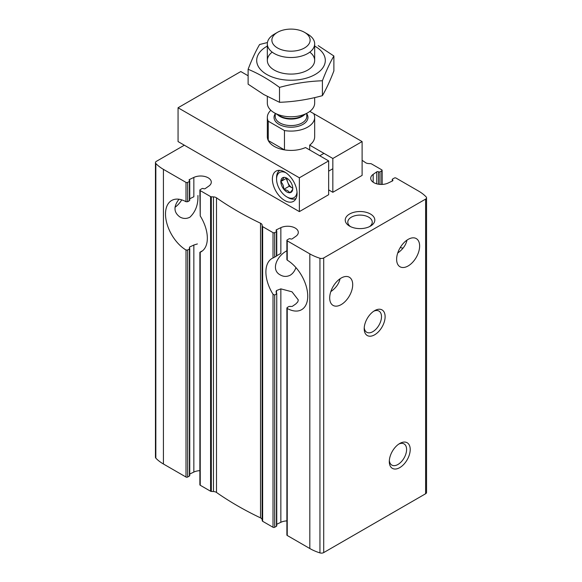 <?xml version="1.0" encoding="UTF-8"?>
<svg xmlns="http://www.w3.org/2000/svg" width="582" height="582" viewBox="0 0 582 582"><rect width="100%" height="100%" fill="white"/><g stroke="black" fill="none" stroke-linecap="round" stroke-linejoin="round"><path stroke-width="0.87" d="M286.89 250.747C276.581 256.262 270.688 270.048 280.328 274.959C283.565 276.806 286.875 276.879 290.265 275.191C292.841 273.555 294.732 271.023 295.932 267.589M181.737 199.866A16.267 9.392 -60 0 1 175.007 207.272M178.994 199.24C173.371 206.545 173.683 212.459 179.933 216.999C183.17 218.839 186.48 218.919 189.87 217.232C195.588 211.804 198.273 204.566 197.924 195.523M199.881 470.663A10.651 6.147 0 0 0 193.842 472.067L193.842 245.029L197.393 243.938M199.881 252.312L199.881 484.77A1.186 0.684 0 0 0 200.23 485.25L200.23 252.224A29.58 17.074 -120 0 0 201.212 251.722A29.58 17.074 -120 0 0 200.23 215.937L199.881 190.125A1.186 0.684 0 0 1 200.23 189.637L201.983 188.626A1.062 0.618 0 0 1 203.489 188.626A1.186 0.684 0 0 0 205.242 188.583L208.836 186.08A10.651 6.147 0 0 0 211.295 182.151A10.651 6.147 0 0 0 205.17 176.586A10.651 6.147 0 0 0 193.842 177.423L189.514 179.496A1.186 0.684 0 0 0 189.085 180.027A1.186 0.684 0 0 0 189.434 180.507A1.062 0.618 0 0 1 189.747 180.944A1.062 0.618 0 0 1 189.434 181.38L187.68 182.392A1.186 0.684 0 0 1 186.007 182.392L163.418 169.355A44.37 25.615 0 0 1 155.838 163.506A3.172 1.833 0 0 1 155.452 162.633A3.172 1.833 0 0 1 156.383 161.338L184.334 145.202M189.434 248.128L189.514 247.088L189.434 249.001L189.434 248.128L189.434 249.001L187.68 250.013L186.007 250.013L186.546 250.187M155.452 162.633L155.452 457.277A3.172 1.833 0 0 0 155.838 458.15A44.37 25.615 0 0 0 163.418 464L186.007 477.036A1.186 0.684 0 0 0 187.68 477.036L189.434 476.025A1.062 0.618 0 0 0 189.747 475.589L189.747 248.565M186.007 477.036L186.007 250.013A29.58 17.074 -120 0 1 167.019 223.925A29.58 17.074 -120 0 1 171.632 200.492A29.58 17.074 -120 0 1 186.007 201.721L187.68 201.721L187.68 182.392M189.434 199.83L189.434 200.703L187.68 201.721M193.842 177.423L193.842 196.76L189.747 198.746M201.983 251.046L200.23 252.057M199.881 190.125A1.186 0.684 0 0 0 200.23 190.605L210.589 196.585A1.186 0.684 0 0 0 211.324 196.781L213.463 196.891A4.438 2.561 0 0 1 216.497 197.815A325.367 187.848 0 0 0 260.525 223.233A4.438 2.561 0 0 1 262.118 224.987L262.307 226.223A1.186 0.684 0 0 0 262.649 226.645L273.016 232.625A1.186 0.684 0 0 0 274.689 232.625L276.443 231.614A1.062 0.618 0 0 0 276.756 231.178A1.062 0.618 0 0 0 276.443 230.741A1.186 0.684 0 0 1 276.094 230.261A1.186 0.684 0 0 1 276.523 229.737L280.851 227.657A10.651 6.147 0 0 1 292.179 226.82A10.651 6.147 0 0 1 298.304 232.385A10.651 6.147 0 0 1 295.845 236.314L292.244 238.816A1.186 0.684 0 0 1 290.498 238.86A1.062 0.618 0 0 0 288.992 238.86L287.239 239.871A1.186 0.684 0 0 0 286.89 240.359A1.186 0.684 0 0 0 287.239 240.839L309.82 253.883A44.37 25.615 0 0 0 319.947 258.255A3.172 1.833 0 0 0 323.708 257.942L425.617 199.102A3.172 1.833 0 0 0 426.548 197.807A3.172 1.833 0 0 0 426.162 196.934A44.37 25.615 0 0 0 418.582 191.085L395.993 178.048A1.186 0.684 0 0 0 394.32 178.048L392.566 179.06A1.062 0.618 0 0 0 392.253 179.496A1.062 0.618 0 0 0 392.566 179.933A1.186 0.684 0 0 1 392.915 180.413A1.186 0.684 0 0 1 392.486 180.937L388.158 183.017A10.651 6.147 0 0 1 376.83 183.854A10.651 6.147 0 0 1 370.705 178.288A10.651 6.147 0 0 1 373.164 174.36L376.758 171.857A1.186 0.684 0 0 1 378.511 171.814A1.062 0.618 0 0 0 380.017 171.814L381.77 170.802A1.186 0.684 0 0 0 382.119 170.315A1.186 0.684 0 0 0 381.77 169.835L371.411 163.855A1.186 0.684 0 0 0 370.676 163.658L368.537 163.549A4.438 2.561 0 0 1 365.503 162.625A325.367 187.848 0 0 0 362.113 160.29M286.89 520.897A10.651 6.147 0 0 0 280.851 522.301L280.851 288.868L291.997 291.808L298.304 299.963L297.788 301.898L295.845 303.92L292.244 306.401L288.992 306.474L287.239 307.492L287.239 308.46A29.58 17.074 -120 0 0 301.607 309.689A29.58 17.074 -120 0 0 306.219 286.249A29.58 17.074 -120 0 0 287.239 260.161L287.239 240.839M276.523 292.579L276.523 290.549L276.101 291.342L276.443 294.034L274.689 295.052L273.016 294.245A29.58 17.074 -120 0 1 272.027 258.452A29.58 17.074 -120 0 1 273.016 257.957L274.689 257.149L274.689 232.625M200.23 485.25L210.589 491.237A1.186 0.684 0 0 0 211.324 491.434L213.463 491.543A4.438 2.561 0 0 1 216.497 492.459A325.367 187.848 0 0 0 260.525 517.878A4.438 2.561 0 0 1 262.118 519.631L262.307 520.868A1.186 0.684 0 0 0 262.649 521.29L273.016 527.27A1.186 0.684 0 0 0 274.689 527.27L276.443 526.259A1.062 0.618 0 0 0 276.756 525.822L276.756 293.393L276.443 526.259M276.443 255.985L274.689 257.149M280.851 227.657L280.851 253.388L276.872 255.658M290.076 306.336L290.498 306.481M286.89 307.973L286.89 535.004A1.186 0.684 0 0 0 287.239 535.484L309.82 548.528A44.37 25.615 0 0 0 319.947 552.9A3.172 1.833 0 0 0 323.708 552.587L425.617 493.747A3.172 1.833 0 0 0 426.548 492.452L426.548 197.807M287.239 259.201L287.239 260.161M350.553 226.631A12.229 7.057 180 0 1 347.796 222.164A12.229 7.057 180 0 1 355.34 215.638A12.229 7.057 180 0 1 368.668 217.166A12.229 7.057 180 0 1 372.247 222.164A12.229 7.057 180 0 1 369.49 226.631M340.063 278.749C338.95 283.776 335.865 288.068 330.802 291.64M341.197 304.597A16.267 9.392 -60 0 1 333.064 305.405A16.267 9.392 -60 0 1 333.064 286.62A16.267 9.392 -60 0 1 349.331 277.228A16.267 9.392 -60 0 1 351.826 290.265A16.267 9.392 -60 0 1 341.197 304.597M406.993 240.111C405.88 245.131 402.795 249.431 397.732 252.995M408.127 265.959A16.267 9.392 -60 0 1 399.994 266.76A16.267 9.392 -60 0 1 399.994 247.976A16.267 9.392 -60 0 1 416.261 238.584A16.267 9.392 -60 0 1 418.756 251.62A16.267 9.392 -60 0 1 408.127 265.959M189.747 474.032L193.842 472.067M276.756 524.266L280.851 522.301M370.479 214.03A14.79 8.541 180 0 1 370.479 226.107A14.79 8.541 180 0 1 349.564 226.107A14.79 8.541 180 0 1 349.564 214.03A14.79 8.541 180 0 1 370.479 214.03M400.263 247.517A29.58 17.074 -120 0 0 402.999 248.143M399.761 467.622A14.79 8.541 -60 0 1 389.3 461.584A14.79 8.541 -60 0 1 399.761 443.469A14.79 8.541 -60 0 1 410.215 449.508A14.79 8.541 -60 0 1 399.761 467.622M374.663 334.788A14.79 8.541 -60 0 1 364.201 328.75A14.79 8.541 -60 0 1 374.663 310.635A14.79 8.541 -60 0 1 385.117 316.673A14.79 8.541 -60 0 1 374.663 334.788M189.514 248.179L189.514 247.088L193.842 245.029M276.523 290.549L280.851 288.868M373.717 311.232A12.229 7.057 -60 0 1 378.962 311.079A12.229 7.057 -60 0 1 380.839 320.878A12.229 7.057 -60 0 1 372.851 331.653A12.229 7.057 -60 0 1 366.74 332.257A12.229 7.057 -60 0 1 364.245 327.63M398.816 444.066A12.229 7.057 -60 0 1 404.061 443.906A12.229 7.057 -60 0 1 405.938 453.705A12.229 7.057 -60 0 1 397.95 464.48A12.229 7.057 -60 0 1 391.839 465.091A12.229 7.057 -60 0 1 389.343 460.464M330.925 291.262A29.58 17.074 -120 0 0 331.318 291.24M199.83 195.363A29.58 17.074 -120 0 0 199.881 196.265M362.113 141.579L332.831 158.486L332.831 192.293L362.113 175.393L362.113 141.579L313.742 113.65A23.666 13.662 180 0 1 314.666 117.426A23.666 13.662 180 0 1 284.46 130.557L284.46 149.88A23.666 13.662 0 0 1 268.258 140.524L284.46 149.88M313.742 113.65L309.828 111.388M284.46 130.557L268.258 121.201A23.666 13.662 180 0 1 267.334 117.426A23.666 13.662 180 0 1 270.841 110.267M268.258 121.201L268.258 140.524M307.733 34.185L304.524 32.337A19.126 11.043 180 0 1 304.524 47.95A19.126 11.043 180 0 1 277.476 47.95A19.126 11.043 180 0 1 277.476 32.337A19.126 11.043 180 0 1 304.524 32.337L307.733 34.185A23.666 13.662 180 0 1 314.666 43.846A23.666 13.662 180 0 1 291 57.509A23.666 13.662 180 0 1 267.334 43.846A23.666 13.662 180 0 1 274.268 34.185L277.476 32.337M314.666 97.609L314.666 103.116A23.666 13.662 180 0 1 307.733 112.777A23.666 13.662 180 0 1 274.268 112.777A23.666 13.662 180 0 1 267.334 103.116L267.334 96.51M309.806 52.14A23.666 13.662 180 0 1 307.733 70.087A23.666 13.662 180 0 1 274.268 70.087L274.268 70.087A23.666 13.662 180 0 1 272.194 52.14M314.666 46.087A34.309 19.81 180 0 1 315.262 46.422A34.309 19.81 180 0 1 315.066 74.547A34.309 19.81 180 0 1 266.345 74.205A34.309 19.81 180 0 1 267.334 46.087M267.444 42.544L259.601 44.508C255.774 51.049 251.941 59.306 248.114 69.273C258.444 73.528 268.913 79.567 279.505 87.395C293.801 83.473 308.104 81.262 322.399 80.76C326.226 70.793 330.059 62.543 333.886 56.003L318.187 45.636M333.886 56.003L333.886 70.909C330.059 80.876 326.226 89.126 322.399 95.666C308.104 99.595 293.801 101.806 279.505 102.301L263.813 94.546L248.114 84.179L248.114 69.273M322.399 80.76L322.399 95.666M279.505 87.395L279.505 102.301M328.648 194.708L328.648 160.901L299.366 177.801L299.366 211.615L328.648 194.708M248.114 75.762L240.803 71.542L178.056 107.765L299.366 177.801M299.366 211.615L178.056 141.579L178.056 107.765M284.729 200.506A17.453 10.076 -120 0 0 293.452 201.372A17.453 10.076 -120 0 0 293.452 181.22A17.453 10.076 -120 0 0 275.999 171.144A17.453 10.076 -120 0 0 273.322 185.127A17.453 10.076 -120 0 0 284.729 200.506M332.831 192.293L328.648 189.877M332.831 158.486L309.689 145.122A23.666 13.662 0 0 0 314.666 136.748L314.666 117.426M267.334 117.426L267.334 136.748A23.666 13.662 0 0 0 280.597 149.014A23.666 13.662 0 0 0 305.506 147.537L328.648 160.901M309.689 149.952L309.689 145.122M297.016 192.089A14.492 8.366 60 0 1 286.817 196.883A14.492 8.366 60 0 1 276.566 179.132A14.492 8.366 60 0 1 285.82 172.694M289.836 180.755L289.676 180.667A8.432 4.867 60 0 0 286.817 178.165A8.432 4.867 60 0 0 283.958 177.357L283.718 177.379A8.432 4.867 60 0 0 280.859 181.453L280.859 181.766A8.432 4.867 60 0 0 283.718 189.143L283.958 189.434A8.432 4.867 60 0 0 289.676 192.737L289.916 192.722A8.432 4.867 60 0 0 292.775 188.648L292.775 188.335A8.432 4.867 60 0 0 289.916 180.958L289.836 180.755M292.775 188.648C292.782 189.448 291.829 190.801 289.916 192.722M289.676 192.737C288.73 191.092 286.824 189.987 283.958 189.434M283.718 189.143C283.725 186.145 282.772 183.686 280.859 181.766M280.859 181.453C282.765 179.554 283.718 178.194 283.718 177.379M276.566 179.132L276.566 177.685A16.267 9.392 60 0 1 279.76 170.344M296.02 198.513A16.267 9.392 60 0 1 288.068 197.611L286.817 196.883M292.775 188.248L289.239 186.204L283.798 189.346M289.239 186.204L286.22 178.427L280.779 181.562M292.775 188.219A7.391 4.27 60 0 1 292.251 187.95A7.391 4.27 60 0 1 287.726 182.311A7.391 4.27 60 0 1 287.05 178.325M187.68 477.036L187.68 250.013M186.007 201.721L186.007 182.392M189.434 200.703L189.434 181.38M189.434 476.025L189.434 249.001M189.514 180.558L189.514 179.496M200.23 215.937L200.23 190.605M373.164 182.217L373.164 174.36M274.689 527.27L274.689 295.052M273.016 527.27L273.016 294.245M273.016 257.957L273.016 232.625M276.443 256.138L276.443 231.614M276.523 230.792L276.523 229.737M287.239 535.484L287.239 308.46M381.77 184.429L381.77 170.802M380.017 184.385L380.017 171.814M378.511 184.21L378.511 171.814M376.758 183.832L376.758 171.857M392.566 180.9L392.566 179.933M210.589 491.237L210.589 196.585M309.82 548.528L309.82 253.883M262.649 521.29L262.649 226.645M163.418 464L163.418 169.355M425.617 493.747L425.617 199.102M323.708 552.587L323.708 257.942M155.838 458.15L155.838 163.506M319.947 552.9L319.947 258.255M262.307 520.868L262.307 226.223M262.118 519.631L262.118 224.987M260.525 517.878L260.525 223.233M216.497 492.459L216.497 197.815M213.463 491.543L213.463 196.891M211.324 491.434L211.324 196.781M306.772 113.832A16.958 9.792 180 0 1 291 127.218A16.958 9.792 180 0 1 275.228 113.832M307.733 112.777L302.4 115.854A16.121 9.305 180 0 1 279.6 115.854L274.268 112.777M304.568 114.603A15.772 9.108 180 0 1 277.432 114.603M306.772 113.33L306.772 116.458A15.772 9.108 180 0 1 291 125.567A15.772 9.108 180 0 1 275.228 116.458L275.228 113.33M189.747 200.266L189.747 180.944M276.756 255.913L276.756 231.178M286.89 259.681L286.89 240.359M382.119 184.421L382.119 170.315M392.253 181.053L392.253 179.496M267.334 43.846L267.334 60.426M314.666 43.846L314.666 60.426M328.648 171.144L332.831 168.729M319.773 155.772L323.956 153.357"/></g></svg>
